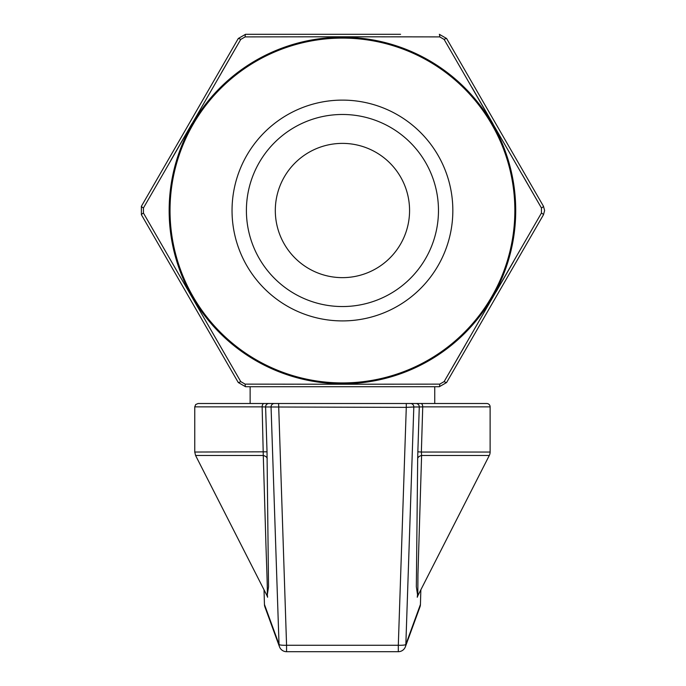 <?xml version="1.0" encoding="UTF-8"?>
<svg xmlns="http://www.w3.org/2000/svg" width="686" height="686" viewBox="0 0 686 686"><rect width="100%" height="100%" fill="white"/><g stroke="black" fill="none" stroke-linecap="round" stroke-linejoin="round"><path stroke-width="1.03" d="M427.798 384.151L342.434 384.237L439.752 384.126L444.134 381.596L541.451 213.037A3.353 0.437 30 0 1 543.492 214.709L544.615 210.516L543.492 206.315L544.615 210.516L543.492 214.709L446.595 382.531L439.332 386.724L434.744 386.724L434.744 403.505L410.46 403.505L486.768 403.505A3.353 3.353 0 0 1 490.121 406.867L422.73 406.867L421.358 452.04L417.851 451.808L419.275 406.97L413.812 406.987L405.846 644.437L420.432 604.452L420.852 589.806L420.432 604.503A7.555 1.715 -178.4 0 0 420.432 604.452A7.555 7.52 20.1 0 1 419.978 606.878A7.555 7.555 0 0 0 420.432 604.503A7.555 1.715 -178.4 0 1 420.432 604.555M417.56 594.831L416.342 586.727L417.68 458.66A7.555 3.859 -179 0 1 421.598 455.47L421.358 452.04L490.121 452.04A7.555 7.555 0 0 1 489.298 455.47L421.598 455.47L417.954 574.225L417.8 595.791L489.298 455.47M267.068 595.782L195.579 455.47L263.278 455.47L265.714 537.001C266.357 560.856 267.926 594.222 267.068 595.782L267.609 597.24L267.317 594.693M406.284 403.505L406.284 407.364L413.812 406.987A3.353 3.353 90 0 0 410.46 403.505L278.593 403.505L286.568 645.269A7.555 1.115 178.1 0 1 279.031 644.437A7.555 7.52 -20.1 0 0 279.476 646.744L264.899 606.878A7.555 7.52 -20.1 0 1 264.444 604.452A7.555 1.715 178.4 0 0 264.444 604.503L264.024 589.797L264.444 604.452L279.031 644.437L271.064 406.987L265.602 406.97L267.025 451.808L194.755 452.04L194.755 406.867L195.716 404.508L198.108 403.505L278.593 403.505L250.133 403.505L250.133 386.724L245.545 386.724L238.282 382.531L141.385 214.709L141.385 206.315L238.282 38.493L245.545 34.3L400.573 34.3M342.434 100.113A110.403 110.403 0 0 0 232.04 210.516A110.403 110.403 0 0 0 342.434 320.911A110.403 110.403 0 0 0 452.837 210.516A110.403 110.403 0 0 0 342.434 100.113M342.434 114.476A96.04 96.04 0 0 0 246.403 210.516A96.04 96.04 0 0 0 342.434 306.548A96.04 96.04 0 0 0 438.474 210.516A96.04 96.04 0 0 0 342.434 114.476M342.434 143.383A67.125 67.125 0 0 0 275.309 210.516A67.125 67.125 0 0 0 342.434 277.641A67.125 67.125 0 0 0 409.568 210.516A67.125 67.125 0 0 0 342.434 143.383M541.451 213.037L541.451 207.987L444.134 39.428L439.752 36.898L342.434 36.787L245.125 36.898L240.743 39.428L143.425 207.987L143.425 213.037L240.743 381.596L143.425 213.037A3.353 0.437 -30 0 0 141.385 214.709L141.385 206.315A3.353 0.437 30 0 0 143.425 207.987M391.149 36.821L439.752 36.898A3.353 0.437 -90 0 0 439.332 34.3L446.595 38.493L543.492 206.315A3.353 0.437 -30 0 1 541.451 207.987L522.406 174.861M471.951 87.431L492.891 123.651M513.788 261.134L496.15 291.73M465.014 345.572L444.134 381.596A3.353 0.437 30 0 0 446.595 382.531L468.589 344.432M266.331 403.505L264.727 403.505M264.487 403.505L263.973 403.505A3.353 1.826 -90 0 0 262.146 406.867L194.755 406.867M250.133 403.505L198.108 403.505M417.851 451.808L417.68 458.66M267.308 594.831L268.535 586.83L267.025 451.808M446.595 382.531L439.332 386.724L245.545 386.724A3.353 0.437 -90 0 1 245.125 384.126L342.434 384.237M468.589 76.592L446.595 38.493L439.332 34.3M293.728 384.203L245.125 384.126L240.743 381.596A3.353 0.437 -30 0 1 238.282 382.531L245.545 386.724M171.088 159.889L191.986 123.651M221.578 72.484L240.743 39.428A3.353 0.437 30 0 0 238.282 38.493L245.545 34.3A3.353 0.437 -90 0 0 245.125 36.898M257.079 36.881L342.434 36.787M439.332 386.724A3.353 0.437 -90 0 0 439.752 384.126M444.134 39.428A3.353 0.437 -30 0 1 446.595 38.493M267.197 458.66A7.555 3.859 -1 0 0 263.278 455.47L262.146 406.867L265.602 406.97A3.353 3.353 -90 0 1 268.955 403.505M286.568 651.674L286.568 645.269L398.309 645.269L406.284 407.364L271.064 406.987A3.353 3.353 -90 0 1 274.417 403.505M279.476 646.744A7.555 7.555 0 0 0 286.568 651.7L398.309 651.7L398.309 645.269A7.555 1.115 -178.1 0 0 405.846 644.437A7.555 7.52 20.1 0 1 405.392 646.744L419.978 606.878M420.904 403.505A3.353 1.826 90 0 1 422.73 406.867L419.275 406.97A3.353 3.353 90 0 0 415.922 403.505M515.718 210.516A173.284 173.284 0 0 1 342.434 383.8A173.284 173.284 0 0 1 169.15 210.516A173.284 173.284 0 0 1 342.434 37.233A173.284 173.284 0 0 1 515.718 210.516M170.025 210.516A172.418 172.418 0 0 0 342.434 382.925A172.418 172.418 0 0 0 514.852 210.516A172.418 172.418 0 0 0 342.434 38.099A172.418 172.418 0 0 0 170.025 210.516M264.899 606.878A7.555 7.555 0 0 1 264.444 604.503A7.555 1.715 178.4 0 0 264.444 604.555M490.121 452.04L490.121 406.867M194.755 452.04L195.579 455.47M398.309 651.7A7.555 7.555 0 0 0 405.392 646.744M417.8 595.791L417.26 597.249L417.56 594.693"/></g></svg>
